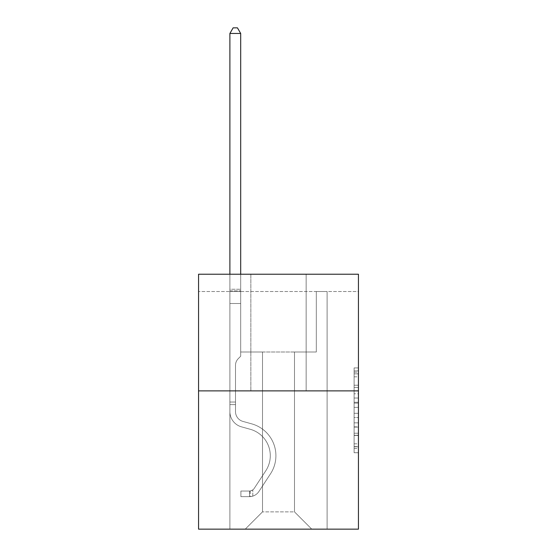 <?xml version="1.0" encoding="UTF-8"?>
<svg xmlns="http://www.w3.org/2000/svg" width="557" height="557" viewBox="0 0 557 557"><rect width="100%" height="100%" fill="white"/><g stroke="black" fill="none" stroke-linecap="round" stroke-linejoin="round"><path stroke-width="0.42" stroke-dasharray="2.79 2.09" d="M354.113 393.785L354.113 407.362L358.436 407.362L358.436 448.496L358.436 372.16L358.436 407.362L354.113 407.362L354.113 370.885L354.113 452.737L354.113 367.919L354.113 446.805L358.436 446.805L354.113 446.805L358.436 446.805L354.113 446.805L354.113 433.228L354.113 452.737L358.436 452.737L358.436 367.919L358.436 446.589L358.436 413.294L354.113 413.294L358.436 413.294L358.436 433.228L358.436 373.851L354.113 373.851L358.436 373.851L358.436 452.737L358.436 372.16L358.436 452.737L354.113 452.737L354.113 367.919L358.436 367.919L358.436 372.16L358.436 367.919L358.436 372.16L358.436 367.919L358.436 370.885L358.436 367.919L354.113 367.919L354.113 373.851L358.436 373.851L354.113 373.851L354.113 393.785L358.436 393.785M358.436 402.272L358.436 398.025L358.436 402.272L354.113 402.272L354.113 385.2L354.113 435.456L354.113 422.84L358.436 422.84L354.113 422.84L354.113 452.737L358.436 452.737L354.113 452.737L358.436 452.737L354.113 452.737L354.113 367.919L358.436 367.919L354.113 367.919L358.436 367.919L354.113 367.919L354.113 402.272L358.436 402.272M358.436 291.506L358.436 274.225L198.564 274.225L358.436 274.225L358.436 529.15L198.564 529.15L198.564 390.882L358.436 390.882L198.564 390.882L198.564 274.225L358.436 274.225L358.436 291.506L198.564 291.506L358.436 291.506M311.767 529.15L327.112 529.15L327.112 291.506L316.306 291.506L316.306 351.996L294.486 351.996L294.486 511.869L311.767 529.15L327.112 529.15L327.112 291.506L316.306 291.506L316.306 351.996L294.486 351.996L294.486 511.869L262.514 511.869L262.514 351.996L262.514 511.869L262.514 351.996L262.514 511.869L262.514 351.996L294.486 351.996L294.486 511.869L311.767 529.15L327.112 529.15L327.112 291.506L316.306 291.506L316.306 351.996L294.486 351.996L294.486 511.869L311.767 529.15L327.112 529.15L327.112 291.506L316.306 291.506L316.306 351.996L294.486 351.996L294.486 511.869L311.767 529.15L327.112 529.15L327.112 291.506L316.306 291.506L316.306 351.996L294.486 351.996L294.486 511.869L311.767 529.15L327.112 529.15L327.112 291.506L316.306 291.506L316.306 351.996L294.486 351.996L294.486 511.869L311.767 529.15L327.112 529.15L327.112 291.506L316.306 291.506L316.306 351.996L294.486 351.996L294.486 511.869L311.767 529.15L327.112 529.15L327.112 291.506L316.306 291.506L316.306 351.996L294.486 351.996L294.486 511.869L311.767 529.15L327.112 529.15L327.112 291.506L316.306 291.506L316.306 351.996L294.486 351.996L294.486 511.869L311.767 529.15L327.112 529.15L327.112 291.506L316.306 291.506L316.306 351.996L294.486 351.996L294.486 511.869L311.767 529.15L327.112 529.15L327.112 291.506L316.306 291.506L316.306 351.996L294.486 351.996L294.486 511.869L311.767 529.15L327.112 529.15L327.112 291.506L316.306 291.506L316.306 351.996L294.486 351.996L294.486 511.869L311.767 529.15L327.112 529.15L327.112 291.506L316.306 291.506L316.306 351.996L294.486 351.996L294.486 511.869L311.767 529.15L327.112 529.15L327.112 291.506L316.306 291.506L316.306 351.996L294.486 351.996L294.486 511.869L311.767 529.15L327.112 529.15L327.112 291.506L316.306 291.506L316.306 351.996L294.486 351.996L294.486 511.869L311.767 529.15L327.112 529.15L327.112 291.506L316.306 291.506L316.306 351.996L294.486 351.996L294.486 511.869L311.767 529.15L327.112 529.15L327.112 291.506L316.306 291.506L316.306 351.996L294.486 351.996L294.486 511.869L311.767 529.15L245.233 529.15L327.112 529.15L327.112 291.506L316.306 291.506L316.306 351.996L294.486 351.996L294.486 511.869L311.767 529.15L294.486 511.869L294.486 351.996L240.694 351.996L240.694 291.506L229.888 291.506L229.888 529.15L245.233 529.15L262.514 511.869L262.514 351.996L240.694 351.996L240.694 291.506L229.888 291.506L229.888 529.15L245.233 529.15L262.514 511.869L262.514 351.996L240.694 351.996L240.694 291.506L229.888 291.506L229.888 529.15L245.233 529.15L262.514 511.869L262.514 351.996L240.694 351.996L240.694 291.506L229.888 291.506L229.888 529.15L245.233 529.15L262.514 511.869L262.514 351.996L240.694 351.996L240.694 291.506L229.888 291.506L229.888 529.15L245.233 529.15L262.514 511.869L262.514 351.996L240.694 351.996L240.694 291.506L229.888 291.506L229.888 529.15L245.233 529.15L262.514 511.869L262.514 351.996L240.694 351.996L240.694 291.506L229.888 291.506L229.888 529.15L245.233 529.15L262.514 511.869L262.514 351.996L240.694 351.996L240.694 291.506L229.888 291.506L229.888 529.15L245.233 529.15L262.514 511.869L262.514 351.996L240.694 351.996L240.694 291.506L229.888 291.506L229.888 529.15L245.233 529.15L262.514 511.869L262.514 351.996L240.694 351.996L240.694 291.506L229.888 291.506L229.888 529.15L245.233 529.15L262.514 511.869L262.514 351.996L240.694 351.996L240.694 291.506L229.888 291.506L229.888 529.15L245.233 529.15L262.514 511.869L262.514 351.996L240.694 351.996L240.694 291.506L229.888 291.506L229.888 529.15L245.233 529.15L262.514 511.869L262.514 351.996L240.694 351.996L240.694 291.506L229.888 291.506L229.888 529.15L245.233 529.15L262.514 511.869L262.514 351.996L240.694 351.996L240.694 291.506L229.888 291.506L229.888 529.15L245.233 529.15L262.514 511.869L262.514 351.996L240.694 351.996L240.694 291.506L229.888 291.506L229.888 529.15L245.233 529.15L262.514 511.869L294.486 511.869L311.767 529.15M229.888 529.15L245.233 529.15L262.514 511.869L262.514 351.996L240.694 351.996L240.694 291.506L229.888 291.506L229.888 529.15L245.233 529.15L262.514 511.869L245.233 529.15L262.514 511.869L245.233 529.15L229.888 529.15L229.888 291.506L229.888 529.15M240.694 291.506L229.888 291.506L240.694 291.506L240.694 351.996L240.694 291.506M306.155 274.225L250.845 274.225L306.155 274.225L250.845 274.225L306.155 274.225L306.155 390.882L250.845 390.882L306.155 390.882L250.845 390.882L306.155 390.882L306.155 274.225M198.564 291.506L198.564 274.225L198.564 291.506M262.514 351.996L240.694 351.996L262.514 351.996M198.564 390.882L358.436 390.882M354.113 407.362L358.436 407.362L354.113 407.362M354.113 370.885L354.113 367.919L354.113 370.885L358.436 370.885L354.113 370.885M354.113 435.247L354.113 417.541L354.113 435.247L358.436 435.247L354.113 435.247M354.113 417.541L354.113 413.294L358.436 413.294L354.113 413.294L354.113 417.541L358.436 417.541L354.113 417.541M354.113 385.2L354.113 373.851L354.113 385.2L358.436 385.2L354.113 385.2M354.113 367.919L358.436 367.919L354.113 367.919L354.113 372.16L354.113 367.919L358.436 367.919M354.113 452.737L358.436 452.737L354.113 452.737L354.113 448.496L354.113 452.737M250.845 274.225L250.845 390.882L250.845 274.225M235.507 402.029L235.507 404.626L229.888 404.626L229.888 402.029L229.888 411.63L229.888 33.469L229.888 303.516L240.694 303.516L240.694 356.229L238.257 358.666A9.385 9.385 0 0 0 235.507 365.308A9.385 9.385 0 0 1 238.257 358.666L240.694 356.229L240.694 303.516L229.888 303.516L229.888 411.63A15.77 15.77 0 0 0 241.425 426.822A15.77 15.77 0 0 1 229.888 411.63L229.888 303.516L240.694 303.516L240.694 290.872L240.694 356.229L238.257 358.666A9.385 9.385 0 0 0 235.507 365.308A9.385 9.385 0 0 1 238.257 358.666L240.694 356.229L240.694 303.516L229.888 303.516L229.888 411.63A15.77 15.77 0 0 0 241.425 426.822A15.77 15.77 0 0 1 229.888 411.63L229.888 303.516L240.694 303.516L240.694 33.469L240.694 356.229L238.257 358.666A9.385 9.385 0 0 0 235.507 365.308A9.385 9.385 0 0 1 238.257 358.666L240.694 356.229L240.694 303.516L229.888 303.516L229.888 411.63L229.888 404.626L235.507 404.626L235.507 402.029L229.888 402.029L235.507 402.029L235.507 411.63L235.507 365.308L235.507 411.63A10.151 10.151 0 0 0 242.936 421.412A10.151 10.151 0 0 1 235.507 411.63L235.507 365.308L235.507 411.63L235.507 402.029L229.888 402.029M249.55 496.656A11.453 11.453 0 0 0 258.908 491.49L270.493 473.833A33.051 33.051 0 0 0 251.729 423.863L242.936 421.412A10.151 10.151 0 0 1 235.507 411.63A10.151 10.151 0 0 0 242.936 421.412A10.151 10.151 0 0 1 235.507 411.63L235.507 365.308L235.507 411.63A10.151 10.151 0 0 0 242.936 421.412L251.729 423.863L242.936 421.412A10.151 10.151 0 0 1 235.507 411.63A10.151 10.151 0 0 0 242.936 421.412A10.151 10.151 0 0 1 235.507 411.63A10.151 10.151 0 0 0 242.936 421.412L251.729 423.863L242.936 421.412A10.151 10.151 0 0 1 235.507 411.63A10.151 10.151 0 0 0 242.936 421.412L251.729 423.863A33.051 33.051 0 0 1 270.493 473.833A33.051 33.051 0 0 0 251.729 423.863L242.936 421.412L251.729 423.863A33.051 33.051 0 0 1 270.493 473.833A33.051 33.051 0 0 0 251.729 423.863L242.936 421.412L251.729 423.863A33.051 33.051 0 0 1 270.493 473.833L258.908 491.49L270.493 473.833A33.051 33.051 0 0 0 251.729 423.863A33.051 33.051 0 0 1 270.493 473.833A33.051 33.051 0 0 0 251.729 423.863A33.051 33.051 0 0 1 270.493 473.833L258.908 491.49L270.493 473.833A33.051 33.051 0 0 0 251.729 423.863A33.051 33.051 0 0 1 270.493 473.833L258.908 491.49A11.453 11.453 0 0 1 252.794 496.12A11.453 11.453 0 0 0 258.908 491.49L270.493 473.833L258.908 491.49A11.453 11.453 0 0 1 252.794 496.12C249.459 496.83 249.459 496.83 252.794 496.12C249.459 496.83 249.459 496.83 252.794 496.12A11.453 11.453 0 0 0 258.908 491.49L270.493 473.833L258.908 491.49A11.453 11.453 0 0 1 252.794 496.12C249.459 496.83 249.459 496.83 252.794 496.12C249.459 496.83 249.459 496.83 252.794 496.12A11.453 11.453 0 0 0 258.908 491.49A11.453 11.453 0 0 1 249.55 496.656L249.55 491.037A5.835 5.835 0 0 0 254.215 488.405L265.793 470.756A27.439 27.439 0 0 0 250.218 429.273L241.425 426.822A15.77 15.77 0 0 1 229.888 411.63A15.77 15.77 0 0 0 241.425 426.822L250.218 429.273L241.425 426.822A15.77 15.77 0 0 1 229.888 411.63A15.77 15.77 0 0 0 241.425 426.822A15.77 15.77 0 0 1 229.888 411.63A15.77 15.77 0 0 0 241.425 426.822L250.218 429.273A27.439 27.439 0 0 1 265.793 470.756A27.439 27.439 0 0 0 250.218 429.273L241.425 426.822A15.77 15.77 0 0 1 229.888 411.63A15.77 15.77 0 0 0 241.425 426.822L250.218 429.273A27.439 27.439 0 0 1 265.793 470.756A27.439 27.439 0 0 0 250.218 429.273L241.425 426.822L250.218 429.273A27.439 27.439 0 0 1 265.793 470.756L254.215 488.405L265.793 470.756A27.439 27.439 0 0 0 250.218 429.273A27.439 27.439 0 0 1 265.793 470.756A27.439 27.439 0 0 0 250.218 429.273A27.439 27.439 0 0 1 265.793 470.756L254.215 488.405L265.793 470.756A27.439 27.439 0 0 0 250.218 429.273A27.439 27.439 0 0 1 265.793 470.756L254.215 488.405A5.835 5.835 0 0 1 252.794 489.909C249.515 491.413 249.515 491.413 252.794 489.909C249.515 491.413 249.515 491.413 252.794 489.909A5.835 5.835 0 0 0 254.215 488.405L265.793 470.756L254.215 488.405A5.835 5.835 0 0 1 252.794 489.909C249.515 491.413 249.515 491.413 252.794 489.909C249.515 491.413 249.515 491.413 252.794 489.909A5.835 5.835 0 0 0 254.215 488.405L265.793 470.756L254.215 488.405A5.835 5.835 0 0 1 252.794 489.909C249.515 491.413 249.515 491.413 252.794 489.909C249.515 491.413 249.515 491.413 252.794 489.909A5.835 5.835 0 0 0 254.215 488.405A5.835 5.835 0 0 1 249.55 491.037L249.55 496.656L240.909 496.656L249.55 496.656A11.453 11.453 0 0 0 258.908 491.49A11.453 11.453 0 0 1 249.55 496.656L249.55 491.037L240.909 491.037L249.55 491.037A5.835 5.835 0 0 0 254.215 488.405A5.835 5.835 0 0 1 249.55 491.037L249.55 496.656L240.909 496.656L240.909 491.037L240.909 496.656L249.55 496.656A11.453 11.453 0 0 0 258.908 491.49A11.453 11.453 0 0 1 249.55 496.656L249.55 491.037L240.909 491.037L249.55 491.037A5.835 5.835 0 0 0 254.215 488.405A5.835 5.835 0 0 1 249.55 491.037L249.55 496.656L240.909 496.656L240.909 491.037L240.909 496.656L249.55 496.656M229.888 274.225L229.888 33.469L240.694 33.469L229.888 33.469L233.132 27.85L237.449 27.85L233.132 27.85L229.888 33.469L229.888 289.257L229.888 33.469L240.694 33.469L237.449 27.85L240.694 33.469L240.694 289.257L240.694 33.469L229.888 33.469L233.132 27.85L237.449 27.85L233.132 27.85L229.888 33.469L240.694 33.469L237.449 27.85L240.694 33.469L240.694 274.225M240.909 491.037L249.334 491.037L240.909 491.037L240.909 496.656L240.909 491.037M229.888 289.257L229.888 290.872L229.888 289.257L240.694 289.257L229.888 289.257M252.794 496.12C249.459 496.83 249.459 496.83 252.794 496.12C249.459 496.83 249.459 496.83 252.794 496.12L252.794 489.909L252.794 496.12M240.694 33.469L237.449 27.85L233.132 27.85L229.888 33.469M354.113 433.228L358.436 433.228L354.113 433.228M354.113 426.871L358.436 426.871M354.113 387.428L358.436 387.428L354.113 387.428M354.113 372.16L358.436 372.16M354.113 448.496L358.436 448.496M354.113 443.832L358.436 443.832M354.113 376.824L358.436 376.824M354.113 403.115L358.436 403.115L354.113 403.115M354.113 427.08L358.436 427.08L354.113 427.08M354.113 435.456L358.436 435.456L354.113 435.456M354.113 398.025L358.436 398.025L354.113 398.025M229.888 290.872L240.694 290.872L229.888 290.872M235.507 404.626L229.888 404.626L235.507 404.626M354.113 446.589L358.436 446.589M354.113 446.805L358.436 446.805M354.113 373.851L358.436 373.851M250.197 490.975L250.197 496.628"/><path stroke-width="0.84" d="M358.436 390.882L358.436 274.225L198.564 274.225L198.564 529.15L358.436 529.15L358.436 390.882L198.564 390.882M240.694 274.225L240.694 33.469L229.888 33.469L229.888 274.225M229.888 33.469L233.132 27.85L237.449 27.85L240.694 33.469"/></g></svg>
